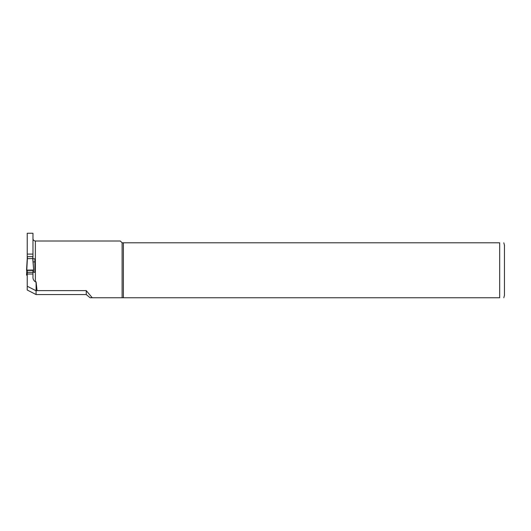 <?xml version="1.0" encoding="UTF-8"?>
<svg xmlns="http://www.w3.org/2000/svg" width="531" height="531" viewBox="0 0 531 531"><rect width="100%" height="100%" fill="white"/><g stroke="black" fill="none" stroke-linecap="round" stroke-linejoin="round"><path stroke-width="0.8" d="M26.789 270.04L27.479 256.646L26.563 270.398L33.652 270.398L32.736 256.646L33.665 270.113L32.736 258.577L27.24 258.643L26.55 270.113L33.426 270.04M27.054 270.398L33.161 270.398M27.479 256.646L32.736 256.646M32.975 270.511L32.975 274.009L27.24 274.009L27.24 290.019L36.081 294.552L36.081 290.762L27.24 286.236M27.24 270.511L27.24 272.277L32.975 272.277M26.55 275.065L26.822 270.398L26.55 275.065L27.24 275.138M27.121 273.903L27.121 275.158M26.563 275.158L26.742 273.744L27.24 273.956M33.267 270.398L33.373 272.23M26.942 270.398L26.749 273.79M36.081 281.855L36.081 290.762L37.064 290.616L36.081 281.855L35.365 281.855C33.592 280.541 32.796 278.855 32.975 276.797L32.975 274.009M37.064 290.616L86.261 290.616L92.221 297.758L499.671 297.758C505.691 297.758 505.691 297.758 499.671 297.758L499.671 242.8L123.391 242.8L123.391 297.758M123.391 242.8L122.11 242.8L122.11 297.758M122.11 242.8L120.318 241.008L35.365 241.008L35.365 281.855M92.221 297.758L90.111 297.758L86.261 294.552L36.081 294.552M32.975 258.624L34.887 258.876L34.887 272.337L32.975 272.104M32.975 257.329L32.975 233.242L27.24 233.242L27.24 261.916M27.24 274.009L27.24 272.277M503.813 242.8L504.45 245.189L504.45 295.369L503.813 297.758M499.671 242.8C505.691 242.8 505.691 242.8 499.671 242.8M86.261 294.552L86.261 290.616M32.975 254.103L27.24 254.103M34.887 261.916L33.174 261.916M33.499 272.25L33.393 270.398L33.499 272.25M35.365 241.008C33.911 240.862 33.114 240.065 32.975 238.618"/></g></svg>
